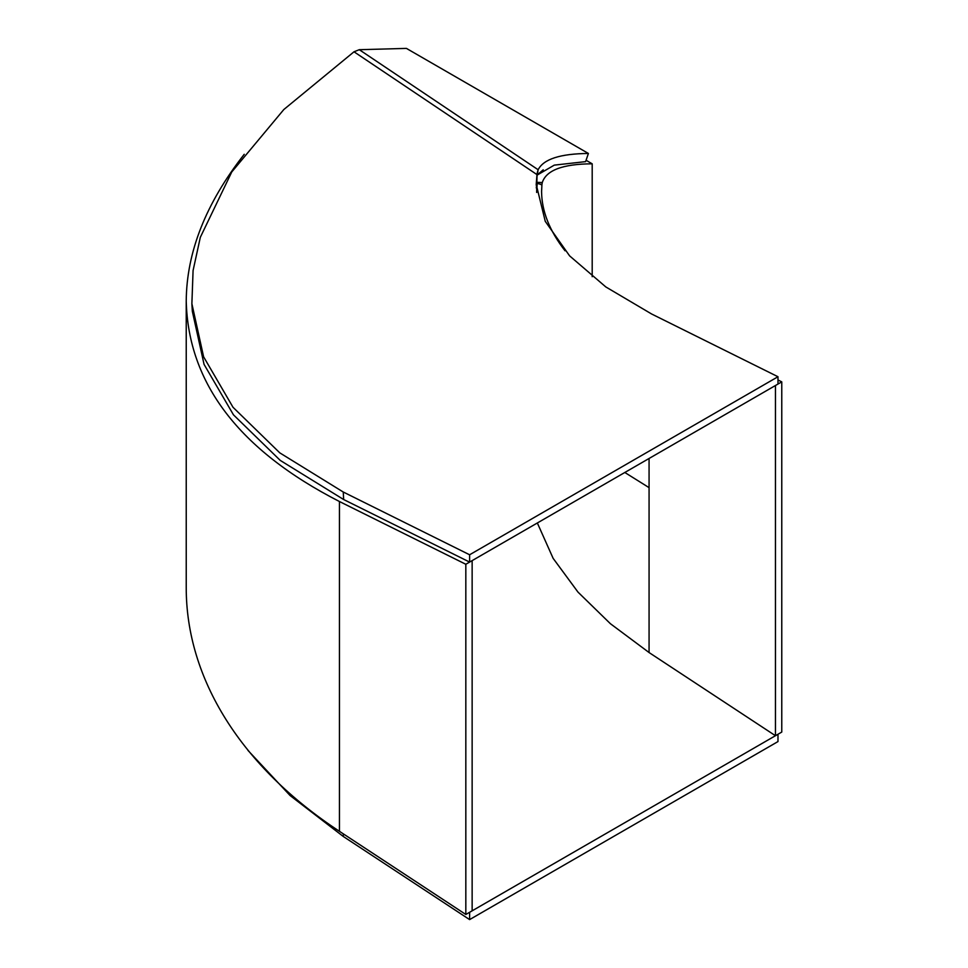 <?xml version="1.0" encoding="UTF-8"?>
<svg xmlns="http://www.w3.org/2000/svg" width="968" height="968" viewBox="0 0 968 968"><rect width="100%" height="100%" fill="white"/><g stroke="black" fill="none" stroke-linecap="round" stroke-linejoin="round"><path stroke-width="1.45" d="M537.046 175.886L538.135 169.739L537.071 173.55L536.647 192.342M191.882 303.722L192.329 311.26L204.054 364.367L233.445 414.812L280.248 460.405L343.676 499.548L343.241 492.01L279.8 452.867L233.01 407.274L203.619 356.841L191.882 303.722L193.08 270.544L200.316 237.329L231.775 171.953L283.854 109.505L354.01 51.788L359.297 49.695L406.427 48.4L588.411 153.464C560.266 153.706 543.508 159.127 538.135 169.739L359.297 49.695M536.659 192.463L537.179 183.376M537.058 175.148L554.289 165.129L585.592 161.632L588.411 153.464M536.308 187.998L536.72 183.291L541.923 184.634L542.274 182.565C546.23 170.223 562.868 163.967 592.198 163.81L586.051 160.264M343.241 492.01L469.613 554.773L469.613 562.081L777.982 384.054L777.982 376.733L651.597 313.983L605.799 286.927L569.62 255.879L545.262 221.345L536.212 184.404L537.071 173.55M469.613 562.081L343.676 499.548M777.982 376.733L469.613 554.773M537.349 522.986L553.127 558.342L577.981 592.101L610.397 623.707L649.068 652.541L775.453 735.716L781.769 732.062L781.769 381.864L777.982 379.976M543.229 169.787L537.264 174.893M565.034 250.785C549.521 230.832 541.705 211.084 541.584 191.543L541.923 184.634M775.453 735.716L775.453 385.518L781.769 381.864M592.198 276.703L592.198 163.81M244.238 154.299C205.881 203.219 186.546 252.152 186.231 301.084L186.231 587.431C186.025 678.822 241.407 766.983 339.441 831.306L465.826 914.47L472.142 910.827L472.142 560.629L465.826 564.271L465.826 914.47M186.231 301.084C188.179 383.364 239.253 450.18 339.441 501.521L465.826 564.271M343.398 833.908L343.241 836.437L290.061 795.514L247.953 750.394M777.982 734.252L777.982 741.573L469.613 919.6L469.613 912.292L777.982 734.252M343.241 836.437L469.613 919.6M354.01 51.788L536.913 174.555M649.068 652.541L649.068 487.642L624.82 472.481M536.853 182.323L542.274 182.565M540.386 184.114L541.874 185.118M649.068 458.481L649.068 487.642M339.441 831.306L339.441 501.521M536.224 184.404L536.224 185.215"/></g></svg>
